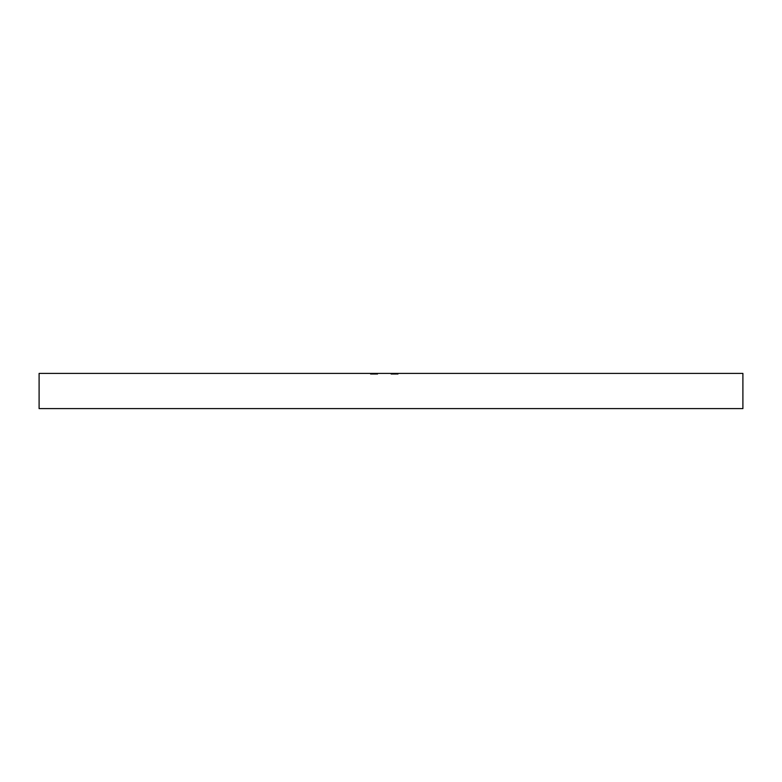 <?xml version="1.0" encoding="UTF-8"?>
<svg xmlns="http://www.w3.org/2000/svg" width="782" height="782" viewBox="0 0 782 782"><rect width="100%" height="100%" fill="white"/><g stroke="black" fill="none" stroke-linecap="round" stroke-linejoin="round"><path stroke-width="0.59" stroke-dasharray="3.91 2.93" d="M377.452 374.285L370.56 374.285L372.173 374.285L372.173 373.405L377.726 373.405L370.385 373.405L377.726 373.405L370.385 373.405L377.726 373.405L370.56 373.405L372.173 373.405L372.173 374.285L377.726 374.285L377.726 373.405L370.385 373.405L377.726 373.405L370.385 373.405L377.726 373.405L370.385 373.405L377.726 373.405L377.726 374.285L372.897 374.285L372.897 373.405L377.012 373.405L370.385 373.405L377.012 373.405L372.897 373.405L372.897 374.285L373.61 374.285L373.61 373.405L373.61 374.285L372.897 374.285L372.897 373.405L372.897 374.285L372.173 374.285L372.173 373.405L372.173 374.285L370.56 374.285L370.56 373.405L370.56 374.285L377.55 374.285L377.452 373.405M395.154 374.285L391 374.285L391 373.405L398.165 373.405L390.912 373.405L398.165 373.405L391 373.405L391 374.285L397.979 374.285L397.979 373.405L397.979 374.285L397.266 374.285L397.266 373.405L397.266 374.285L395.115 374.285L395.115 373.405L390.912 373.405L395.565 373.405L391.538 373.405L395.565 373.405L395.115 374.285L394.402 374.285L394.402 373.405L394.402 374.285L391 374.285L391 373.405L391 374.285L391 373.405L391 374.285L391.88 374.285L391.88 373.405L391.88 374.285L390.912 374.285L390.912 373.405L390.912 374.285L393.561 374.285L393.561 373.405L391.538 373.405L393.542 373.405L393.542 374.285L396.191 374.285L396.191 373.405L396.191 374.285L395.154 374.285L395.154 373.405M39.1 373.405L742.9 373.405M39.1 408.595L742.9 408.595M375.683 374.285L375.683 373.405L376.826 373.405L374.49 373.405L375.683 373.405L375.683 374.285L376.826 374.285L374.49 374.285L375.683 374.285M373.786 374.285L370.56 374.285L373.786 374.285L373.786 373.405M373.454 374.285L377.726 374.285L370.385 374.285L377.726 374.285L370.385 374.285L377.726 374.285L370.56 374.285L370.56 373.405L370.56 374.285L370.56 373.405L370.56 374.285L370.56 373.405L370.56 374.285L373.454 374.285L373.454 373.405M376.826 374.285L376.826 373.405L376.826 374.285M374.5 373.405L374.49 374.285L374.49 373.405M372.897 374.285L372.897 373.405L372.897 374.285L372.897 373.405L372.897 374.285L373.61 374.285L373.61 373.405L373.61 374.285L372.897 374.285L372.897 373.405L372.897 374.285L373.61 374.285L373.61 373.405L373.61 374.285L372.897 374.285L372.897 373.405L372.897 374.285L372.173 374.285L372.173 373.405L372.173 374.285L377.726 374.285L377.726 373.405L377.726 374.285L377.726 373.405L377.726 374.285L377.726 373.405L377.726 374.285L377.726 373.405L377.726 374.285L372.897 374.285L375.927 374.285L375.927 373.405L375.937 374.285L375.937 373.405L375.937 374.285L375.937 373.405L375.927 374.285L372.897 374.285L372.897 373.405L372.897 374.285M395.936 374.285L391 374.285L396.103 374.285L396.103 373.405L396.103 374.285L396.103 373.405L396.103 374.285L395.184 374.285L395.184 373.405L395.184 374.285L396.191 374.285L391 374.285L396.103 374.285L396.103 373.405L396.103 374.285L395.184 374.285L396.191 374.285L396.191 373.405L396.191 374.285L391 374.285L391 373.405L391 374.285L394.558 374.285L394.558 373.405L394.558 374.285L395.565 374.285L391.538 374.285L395.565 374.285L395.565 373.405L395.565 374.285L394.216 374.285L394.216 373.405L394.216 374.285L391 374.285L391 373.405L391 374.285L396.103 374.285L396.103 373.405L396.103 374.285L395.213 374.285L395.213 373.405L395.184 374.285L395.936 374.285L395.936 373.405M394.959 374.285L390.912 374.285L393.561 374.285L391.538 374.285L391.538 373.405L391.538 374.285L393.542 374.285L393.561 373.405L393.561 374.285L396.191 374.285L394.959 374.285L394.959 373.405M391 374.285L391 373.405L391 374.285L391 373.405L391 374.285L391 373.405L391 374.285L391 373.405L391 374.285L391 373.405L391 374.285L391 373.405L391 374.285L398.165 374.285L398.165 373.405L398.165 374.285L398.165 373.405L398.165 374.285L391 374.285M395.565 374.285L395.565 373.405L395.565 374.285L395.565 373.405L395.565 374.285L393.561 374.285L395.565 374.285L395.115 373.405L395.086 374.285L394.04 374.285L395.565 374.285L395.565 373.405M377.55 374.285L377.55 373.405L377.55 374.285M374.998 374.285L374.998 373.405M375.125 374.285L375.125 373.405M372.848 374.285L372.848 373.405L372.867 374.285M370.385 374.285L370.385 373.405L370.385 374.285L370.385 373.405L370.385 374.285L370.385 373.405L370.385 374.285L374.05 374.285L374.06 373.405L371.098 373.405L377.012 373.405L371.098 373.405L377.012 373.405L371.098 373.405L374.06 373.405L374.05 374.285L374.06 373.405L374.05 374.285L374.06 373.405L374.05 374.285L377.726 374.285L374.05 374.285L374.05 373.405L374.06 374.285L370.385 374.285M372.359 374.285L372.359 373.405L372.359 374.285M371.098 374.285L371.098 373.405L371.098 374.285L371.098 373.405L371.098 374.285L371.098 373.405L371.098 374.285L372.3 374.285L372.3 373.405L372.3 374.285L377.012 374.285L377.012 373.405L377.012 374.285L377.012 373.405L377.012 374.285L377.012 373.405L377.012 374.285L371.098 374.285M374.412 374.285L374.451 373.405M396.191 374.285L390.912 374.285L396.191 374.285L396.191 373.405M393.542 374.285L393.542 373.405M391.538 374.285L391.538 373.405M392.613 374.285L392.613 373.405M392.32 374.285L392.32 373.405M390.912 374.285L390.912 373.405M395.242 374.285L395.242 373.405M393.414 374.285L393.414 373.405L393.405 374.285M394.04 374.285L394.04 373.405L394.04 374.285M375.907 374.285L375.917 373.405M373.884 374.285L373.884 373.405M372.643 374.285L372.643 373.405M372.447 374.285L372.447 373.405L372.447 374.285M371.479 374.285L371.479 373.405M372.574 374.285L372.584 373.405M374.774 374.285L374.774 373.405L374.774 374.285M371.147 374.285L371.147 373.405M372.545 374.285L372.545 373.405L372.515 374.285M375.399 374.285L375.399 373.405L375.399 374.285M375.653 374.285L375.653 373.405M371.284 374.285L371.284 373.405L371.284 374.285M375.595 374.285L375.595 373.405M372.173 374.285L372.173 373.405L372.173 374.285L370.56 374.285L370.56 373.405L370.56 374.285L372.173 374.285M375.927 374.285L375.927 373.405M372.3 374.285L372.3 373.405M393.61 374.285L393.59 373.405M392.847 374.285L392.847 373.405L392.847 374.285M393.766 374.285L393.766 373.405L393.766 374.285M392.984 374.285L392.984 373.405M393.151 374.285L393.151 373.405M374.06 374.285L374.06 373.405M373.141 374.285L373.141 373.405"/><path stroke-width="1.17" d="M742.9 408.595L39.1 408.595L39.1 373.405L742.9 373.405L742.9 408.595"/></g></svg>
